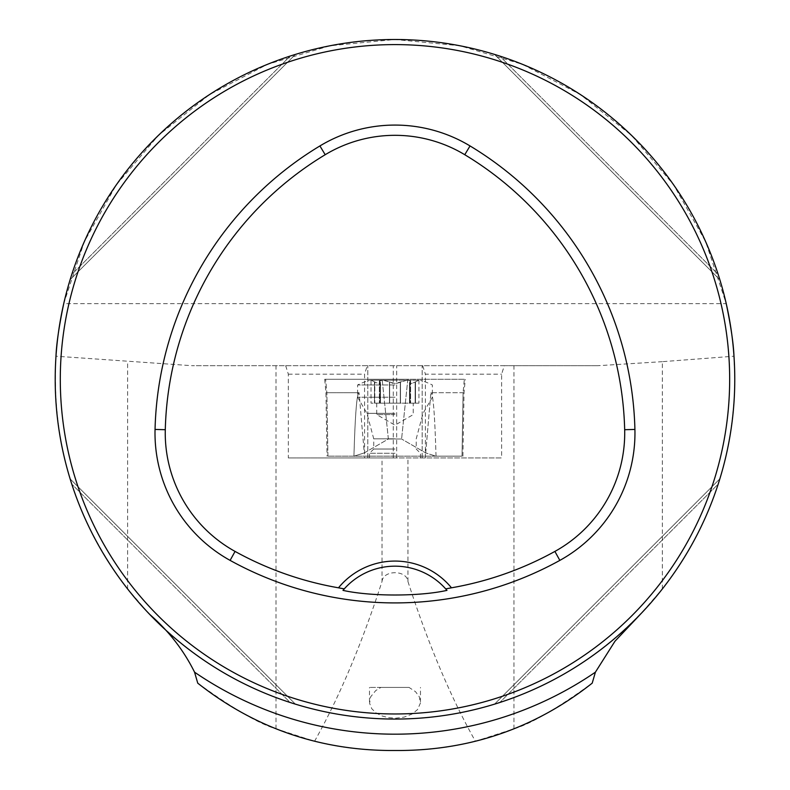 <?xml version="1.0" encoding="UTF-8"?>
<svg xmlns="http://www.w3.org/2000/svg" width="790" height="790" viewBox="0 0 790 790"><rect width="100%" height="100%" fill="white"/><g stroke="black" fill="none" stroke-linecap="round" stroke-linejoin="round"><path stroke-width="0.59" stroke-dasharray="3.95 2.96" d="M285.664 365.691L288.34 374.184L288.34 457.943L364.565 457.943L364.565 374.184L367.241 365.691L191.891 365.691L598.07 365.691L504.297 365.691L501.62 374.184L501.62 457.943L288.34 457.943M197.747 683.162C233.188 708.749 259.278 723.966 276.006 728.814L314.548 741.277C339.236 697.363 361.721 644.117 382.014 581.529L382.014 457.943M382.014 581.529C383.091 569.748 406.89 569.778 407.946 581.529C428.229 644.117 450.725 697.363 475.412 741.277L513.954 728.814C530.643 723.995 556.733 708.778 592.214 683.153M504.297 365.691L367.241 365.691M662.346 588.965L662.346 361.672L733.979 356.211L734.769 379.289C733.95 457.232 709.815 527.127 662.346 588.965L640.394 614.294A339.789 339.789 0 0 1 149.567 614.294L127.615 588.965C75.149 520.185 51.271 442.598 55.981 356.211L191.891 365.691M662.346 361.672L598.07 365.691M475.412 741.277C452.186 747.251 427.351 750.322 400.925 750.5L389.036 750.5C362.61 750.322 337.784 747.251 314.548 741.277M380.889 687.428L409.062 687.428L415.54 691.704L419.322 696.829L420.399 703.09L417.545 709.578L412.153 714.022L404.125 717.123L395.879 718.169L388.463 717.656L381.896 715.928L376.218 713.014L371.843 708.827L369.592 703.327L370.619 696.869L375.724 690.588L380.889 687.428L369.493 687.428L409.062 687.428M63.713 303.656L84.283 241.73L116.308 184.88L158.602 135.199L209.617 94.514L267.474 64.336L330.032 45.761L394.98 39.5L459.928 45.761L522.486 64.336L580.334 94.514L631.358 135.199L673.653 184.88L705.677 241.73L726.237 303.656L63.713 303.656M718.189 484.102C685.562 586.229 601.931 669.871 499.794 702.498C601.931 669.871 685.562 586.229 718.189 484.102L499.794 702.498L718.189 484.102M71.762 274.466C104.389 172.339 188.03 88.697 290.157 56.07C188.03 88.697 104.389 172.339 71.762 274.466L290.157 56.07L71.762 274.466M718.189 274.466C685.562 172.339 601.931 88.697 499.794 56.07C601.931 88.697 685.562 172.339 718.189 274.466L499.794 56.07L718.189 274.466M290.157 702.498C188.03 669.871 104.389 586.229 71.762 484.102C104.389 586.229 188.03 669.871 290.157 702.498L71.762 484.102L290.157 702.498M342.978 590.367A67.96 67.96 0 0 1 446.972 590.367M719.848 478.839L494.53 704.157L719.848 478.839M70.103 279.729L295.421 54.411L70.103 279.729M494.53 54.411L719.848 279.729L494.53 54.411M295.421 704.157L70.103 478.839L295.421 704.157M364.565 457.943L501.62 457.943M425.395 457.943L425.395 374.184L501.62 374.184M288.34 374.184L364.565 374.184M394.98 457.943L369.493 457.943L394.98 457.943M422.719 365.691L425.395 374.184M422.166 457.943L422.166 365.691L422.166 457.943M367.794 457.943L367.794 365.691L367.794 457.943M396.679 457.943L396.679 365.691M393.282 457.943L393.282 365.691M394.98 380.217L369.493 380.217L394.98 380.217M371.033 380.217L418.927 380.217L371.033 380.217L374.47 381.797L371.033 380.217L371.033 403.157L374.47 403.157L371.033 403.157M394.98 397.212L357.603 397.212L394.98 397.212M394.98 384.977L357.603 384.977L394.98 384.977M394.98 453.272L369.493 453.272L394.98 453.272M394.98 449.026L373.739 449.026L394.98 449.026M389.47 381.797L392.581 383.259L396.738 383.377L406.959 380.217L410.217 380.602L409.822 381.985C409.289 384.009 411.067 384.009 415.145 381.985L418.927 380.217L415.145 381.985C411.067 384.009 409.289 384.009 409.822 381.985L410.445 380.74L406.959 380.217L394.98 383.506L383.002 380.217L389.47 381.797L389.47 403.157L415.491 403.157L379.368 403.157L389.47 403.157L389.47 381.797M380.138 381.985L380.434 382.686L380.138 381.985C380.671 384.009 378.904 384.009 374.816 381.985L374.816 381.985C378.904 384.009 380.671 384.009 380.138 381.985L379.516 380.74L383.002 380.217L379.368 381.027L380.138 381.985L380.434 403.157L379.368 403.157L380.138 403.157L380.138 381.985M374.816 403.157L379.17 403.157L374.816 403.157L374.816 381.985L374.816 403.157M374.47 381.797L374.47 403.157L374.47 381.797M379.17 403.157L394.98 403.157L379.17 403.157M379.98 381.797L379.98 403.157L379.98 381.797M400.49 381.797L400.49 403.157L400.49 381.797M409.98 381.797L409.98 403.157L409.98 381.797M415.491 381.797L415.491 403.157L418.927 403.157L415.491 403.157L415.491 381.797M394.98 414.622L376.731 414.622L394.98 414.622M435.932 456.166L327.919 456.166L462.031 456.166L435.932 456.166L425.701 452.917L401.587 439.003L425.701 452.917L435.932 456.166M327.929 456.166L326.872 392.709L359.065 392.709C356.863 393.035 355.154 414.187 353.94 456.166C355.154 414.187 356.863 393.035 359.065 392.709L325.934 392.709L326.872 392.719L325.638 379.289L324.7 379.289L465.261 379.289L407.838 379.289L401.587 439.003L407.838 379.289L325.638 379.289L326.872 392.709L327.919 456.166M462.031 456.166L463.088 392.709L430.896 392.709L464.026 392.709L463.088 392.719L464.322 379.289L325.638 379.289L464.322 379.289L463.088 392.709L462.031 456.166M364.259 452.917L388.374 439.003L382.123 379.289L388.374 439.003L364.259 452.917L354.029 456.166L364.259 452.917L359.065 392.709L364.259 452.917M388.374 439.003L401.587 439.003L388.374 439.003M436.021 456.166C434.806 414.187 433.098 393.035 430.896 392.709C433.098 393.035 434.806 414.187 436.021 456.166M276.006 728.814L276.006 365.691M407.946 581.529L407.946 457.943M513.954 728.814L513.954 365.691M127.615 588.965L127.615 361.672M640.394 614.294A339.789 339.789 0 0 1 149.567 614.294M394.98 413.338L366.916 413.338L394.98 413.338M394.98 438.825L373.739 438.825L394.98 438.825M400.303 381.985L400.303 403.157L400.303 381.985M389.658 381.985L389.658 403.157L389.658 381.985M415.145 381.985L415.145 403.157L415.145 381.985M409.822 381.985L409.822 403.157L409.822 381.985M425.701 452.917L430.896 392.709L425.701 452.917M420.468 701.866L420.468 687.428M369.493 701.866L369.493 687.428M420.468 457.943L420.468 453.272L416.221 449.026L416.221 438.825L423.045 413.338L432.357 397.212L432.357 384.977A84.945 84.945 0 0 0 420.468 380.217M369.493 457.943L369.493 453.272L373.739 449.026L373.739 438.825L366.916 413.338L357.603 397.212L357.603 384.977A84.945 84.945 0 0 1 369.493 380.217M380.434 382.686L380.434 403.157L380.434 382.686M379.368 381.027L379.368 403.157L379.368 381.027M409.526 382.686L409.526 403.157L409.526 382.686M410.593 381.027L410.593 403.157L410.593 381.027M418.927 380.217L418.927 403.157M376.731 403.157L376.731 414.622L394.98 425.168L413.229 414.622L413.229 403.157M324.71 379.368L325.934 392.709L327.04 456.166M462.92 456.166L464.026 392.709L465.251 379.368"/><path stroke-width="1.19" d="M640.394 614.294L614.995 641.204L595.403 672.172L592.214 683.153C536.203 727.353 472.44 749.809 400.925 750.5L389.036 750.5C317.55 749.769 253.788 727.323 197.747 683.162L194.557 672.172C183.626 650.16 168.635 630.864 149.567 614.294M734.769 379.289A339.789 339.789 0 0 0 225.091 85.024A339.789 339.789 0 0 0 225.091 673.544A339.789 339.789 0 0 0 734.769 379.289M726.237 303.656C730.928 326.28 733.505 343.798 733.979 356.211M55.981 356.211C56.446 343.828 59.023 326.31 63.713 303.656M719.848 478.839L718.189 484.102L719.848 478.839M499.794 702.498L494.53 704.157L499.794 702.498M70.103 279.729L71.762 274.466L70.103 279.729M290.157 56.07L295.421 54.411L290.157 56.07M719.848 279.729L718.189 274.466L719.848 279.729M499.794 56.07L494.53 54.411L499.794 56.07M295.421 704.157L290.157 702.498L295.421 704.157M71.762 484.102L70.103 478.839L71.762 484.102M445.688 588.886L451.475 587.809A73.055 73.055 0 0 0 338.485 587.809L344.272 588.886L342.978 590.367C370.204 596.559 419.934 596.539 446.972 590.367L445.688 588.886A67.96 67.96 0 0 0 344.272 588.886M338.485 587.809A330.605 330.605 0 0 1 235.065 551.42A135.228 135.228 0 0 1 165.288 429.701A330.605 330.605 0 0 1 325.204 154.712A135.228 135.228 0 0 1 464.757 154.712A330.605 330.605 0 0 1 624.673 429.701A135.228 135.228 0 0 1 554.896 551.42A330.605 330.605 0 0 1 451.475 587.809M230.107 560.387A340.855 340.855 0 0 0 559.843 560.387A145.478 145.478 0 0 0 634.913 429.444A340.855 340.855 0 0 0 470.04 145.943A145.478 145.478 0 0 0 319.911 145.943A340.855 340.855 0 0 0 155.047 429.444A145.478 145.478 0 0 0 230.107 560.387L235.065 551.42M729.664 379.289A334.684 334.684 0 0 0 227.639 89.438A334.684 334.684 0 0 0 227.639 669.13A334.684 334.684 0 0 0 729.664 379.289M595.403 672.172A354.898 354.898 0 0 1 194.557 672.172M554.896 551.42L559.843 560.387M325.204 154.712L319.911 145.943M165.288 429.701L155.047 429.444M624.673 429.701L634.913 429.444M464.757 154.712L470.04 145.943"/></g></svg>
